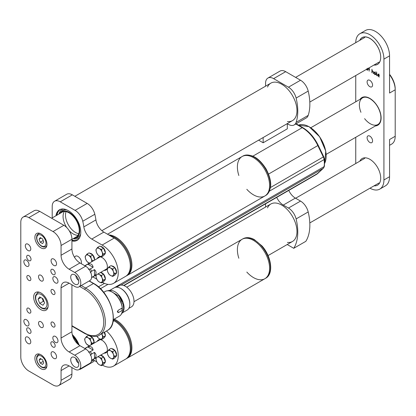 <?xml version="1.0" encoding="UTF-8"?>
<svg xmlns="http://www.w3.org/2000/svg" width="416" height="416" viewBox="0 0 416 416"><rect width="100%" height="100%" fill="white"/><g stroke="black" fill="none" stroke-linecap="round" stroke-linejoin="round"><path stroke-width="0.62" d="M113.261 319.67L119.423 316.113A14.232 8.216 -120 0 0 122.351 310.31L118.326 312.634L117.291 311.813L118.248 310.268L122.278 307.944A14.232 8.216 -120 0 0 115.508 294.616A14.232 8.216 -120 0 0 105.191 291.46L103.683 292.328M122.216 310.024A13.094 7.561 -120 0 0 122.268 307.954A2.278 1.316 -120 0 0 122.351 310.31M122.257 307.788A13.094 7.561 -120 0 0 113.818 293.166M122.221 301.605A13.094 7.561 -120 0 0 119.153 296.291M122.881 312.234A13.094 7.561 -120 0 0 121.347 298.563A13.094 7.561 -120 0 0 110.276 290.404M122.673 312.66L127.156 310.071A12.865 7.431 -120 0 0 129.818 304.179A12.865 7.431 -120 0 0 120.723 288.423A12.865 7.431 -120 0 0 114.286 287.784L109.803 290.373M129.818 304.179L129.818 303.67A12.241 7.067 -120 0 0 121.165 288.678L120.723 288.423M128.825 308.386L131.472 306.857A12.241 7.067 -120 0 0 131.472 292.724A12.241 7.067 -120 0 0 119.231 285.657L116.584 287.18M258.622 140.166L263.151 142.782L263.151 137.55M263.151 142.782L287.31 128.835L287.31 123.724M296.114 122.372L308.194 115.398A48.391 27.94 -120 0 0 308.194 91.083L296.114 98.056A48.391 27.94 60 0 1 296.114 122.372A11.388 6.573 -120 0 1 294.148 124.951A11.388 6.573 -120 0 1 288.454 124.384L287.201 123.661M296.114 98.056A11.388 6.573 -120 0 0 288.454 87.194L273.619 78.634A11.388 6.573 -120 0 0 267.925 78.068A11.388 6.573 -120 0 0 265.569 83.278L265.569 86.19M288.454 87.194L300.534 80.226L285.698 71.661L273.619 78.634M267.925 78.068L280.004 71.094A11.388 6.573 60 0 1 285.698 71.661M300.534 80.226A11.388 6.573 60 0 1 308.194 91.083M308.194 115.398A11.388 6.573 60 0 1 306.223 117.978L294.148 124.951M267.498 87.048A21.637 12.49 60 0 1 281.674 84.209L281.674 84.209A21.637 12.49 60 0 1 296.972 110.708A21.637 12.49 60 0 1 287.425 121.566M102.372 365.128A22.776 13.151 -120 0 0 113.506 366.111L125.585 359.138A22.776 13.151 -120 0 0 129.074 340.891A22.776 13.151 -120 0 0 114.197 320.824L113.199 320.247M94.354 360.5A11.388 6.573 60 0 1 92.856 362.029L80.782 369.002A11.388 6.573 -120 0 0 82.035 367.848M104.078 353.148A7.431 4.29 -120 0 0 107.032 351.39A7.431 4.29 -120 0 0 105.836 344.245A7.431 4.29 -120 0 0 100.246 339.643A7.431 4.29 -120 0 0 97.245 341.318M92.851 359.632L96.782 361.899M113.506 366.111A22.776 13.151 -120 0 0 106.47 331.001M79.154 369.512A11.388 6.573 -120 0 0 80.782 369.002M72.249 334.532A17.649 10.192 60 0 1 79.206 345.202M104.151 353.111A7.4 4.274 -120 0 0 105.856 352.778A7.4 4.274 -120 0 0 107.037 351.369M100.266 339.643A7.4 4.274 -120 0 0 98.457 339.96A7.4 4.274 -120 0 0 97.318 341.276M92.851 276.884L96.782 279.157M54.558 201.256L66.638 194.282A11.388 6.573 60 0 1 72.332 194.844L60.252 201.817A11.388 6.573 -120 0 0 54.558 201.256A11.388 6.573 -120 0 0 52.203 206.466L52.203 217.922M102.372 282.381A22.776 13.151 -120 0 0 113.506 283.369A22.776 13.151 -120 0 0 117 265.117A22.776 13.151 -120 0 0 102.123 245.05L91.759 239.07A11.388 6.573 60 0 1 83.845 226.881A48.391 27.94 -120 0 0 82.748 221.244A11.388 6.573 -120 0 0 75.088 210.382L87.162 203.408L72.332 194.844M87.162 203.408A11.388 6.573 60 0 1 94.827 214.271L82.748 221.244M113.506 283.369L125.585 276.396A22.776 13.151 -120 0 0 129.074 258.144A22.776 13.151 -120 0 0 114.197 238.077L103.839 232.097A11.388 6.573 60 0 1 95.919 219.908A48.391 27.94 -120 0 0 94.827 214.271M75.088 210.382L60.252 201.817M81.198 263.65A4.878 2.813 -120 0 0 79.83 258.118A4.878 2.813 -120 0 0 75.53 256.168A4.878 2.813 -120 0 0 74.62 257.494M104.078 270.405A7.431 4.29 -120 0 0 107.032 268.642A7.431 4.29 -120 0 0 105.836 261.498A7.431 4.29 -120 0 0 100.246 256.896A7.431 4.29 -120 0 0 97.245 258.57M71.926 240.942A17.649 10.192 -120 0 0 77.132 240.344A17.649 10.192 -120 0 0 79.836 226.205A17.649 10.192 -120 0 0 68.302 210.652A17.649 10.192 -120 0 0 59.478 209.778A17.649 10.192 -120 0 0 55.968 215.748M77.522 240.1A17.649 10.192 60 0 1 71.926 240.261M56.774 215.285A17.649 10.192 60 0 1 59.894 209.56M104.151 270.364A7.4 4.274 -120 0 0 105.856 270.036A7.4 4.274 -120 0 0 107.037 268.622M100.266 256.901A7.4 4.274 -120 0 0 98.457 257.213A7.4 4.274 -120 0 0 97.318 258.528M265.569 203.819L265.569 207.054M276.723 197.376A11.388 6.573 -120 0 0 283.28 205.072L288.454 208.062L300.534 201.089A11.388 6.573 60 0 1 308.194 211.947A48.391 27.94 60 0 1 305.828 241.332L293.748 248.305L287.201 244.525M288.798 190.403A11.388 6.573 -120 0 0 295.36 198.099L300.534 201.089M308.194 211.947L296.114 218.92A48.391 27.94 60 0 1 293.748 248.305M296.114 218.92A11.388 6.573 -120 0 0 288.454 208.062M267.498 207.912A21.637 12.49 60 0 1 281.674 205.072L281.674 205.072A21.637 12.49 60 0 1 296.972 231.572A21.637 12.49 60 0 1 287.425 242.429M74.849 196.3L270.852 83.138A21.637 12.49 60 0 1 281.674 84.209A21.637 12.49 60 0 1 295.807 103.277A21.637 12.49 60 0 1 292.49 120.609L101.863 230.672M68.364 224.869A14.232 8.216 -120 0 0 78.702 233.735A14.232 8.216 60 0 1 68.364 224.869A14.232 8.216 60 0 1 65.993 211.723A14.232 8.216 -120 0 0 68.364 224.869M66.742 227.557A14.232 8.216 60 0 1 65.952 226.262A14.232 8.216 60 0 1 64.277 211.64M77.917 235.258A14.232 8.216 60 0 1 69.212 230.708M61.09 212.789A14.347 8.284 60 0 1 69.108 212.883A14.347 8.284 60 0 1 79.253 230.454A14.347 8.284 60 0 1 75.322 237.442M59.576 213.663A15.028 8.679 60 0 1 60.284 212.664A15.028 8.679 60 0 1 76.627 220.256A15.028 8.679 60 0 1 75.031 238.207A15.028 8.679 60 0 1 73.814 238.316M60.284 212.664L61.23 211.583A15.501 8.949 60 0 1 61.344 211.453A15.501 8.949 60 0 1 66.721 209.851M80.683 234.036A15.501 8.949 60 0 1 76.612 237.89A15.501 8.949 60 0 1 76.445 237.926L75.031 238.207M56.971 215.171A17.42 10.057 60 0 1 61.277 209.097M78.619 239.132A17.42 10.057 60 0 1 71.926 240.074M126.75 287.201L270.852 204.001A21.637 12.49 60 0 1 281.674 205.072A21.637 12.49 60 0 1 295.807 224.141A21.637 12.49 60 0 1 292.49 241.478L268.05 255.585M72.93 336.814A14.347 8.284 60 0 1 77.568 343.871M72.613 335.899A15.028 8.679 60 0 1 78.25 344.479M109.975 235.638A22.776 13.151 60 0 1 126.391 249.631A22.776 13.151 60 0 1 126.391 275.928L127.197 275.465A22.776 13.151 60 0 0 127.197 249.168A22.771 13.151 60 0 1 127.197 275.465A22.771 13.151 60 0 0 127.197 249.168A22.776 13.151 60 0 0 108.789 234.957A22.771 13.151 60 0 1 127.197 249.168A22.771 13.151 60 0 0 108.789 234.957A22.776 13.151 60 0 1 127.197 249.168A22.776 13.151 60 0 1 127.197 275.465L264.878 195.972A22.776 13.151 60 0 1 246.813 189.311M238.841 175.505A22.776 13.151 60 0 1 242.107 156.53A22.776 13.151 60 0 1 264.878 169.676A22.776 13.151 60 0 1 264.878 195.972L265.684 195.51A22.776 13.151 -120 0 0 265.684 169.213A22.776 13.151 -120 0 0 242.908 156.062C250.988 153.156 258.716 157.456 266.1 168.974C272.381 181.126 272.241 189.972 265.684 195.51M107.531 234.229L242.107 156.53A22.771 13.151 60 0 1 264.878 169.676A22.771 13.151 60 0 1 264.878 195.972A22.771 13.151 60 0 0 264.878 169.676A22.776 13.151 60 0 1 264.878 195.972M242.107 156.53A22.771 13.151 60 0 1 264.878 169.676A22.776 13.151 60 0 0 242.107 156.53L242.908 156.062M111.836 266.001A4.555 2.631 60 0 1 115.123 268.018A4.555 2.631 60 0 1 116.605 272.267M116.537 272.776A4.555 2.631 60 0 1 115.669 274.097A4.555 2.631 60 0 1 115.575 274.149L115.669 274.097M109.002 266.822L107.786 268.31A4.555 2.631 -120 0 1 110.578 268.06A4.555 2.631 60 0 1 113.365 271.528L112.72 268.97L110.578 268.06L109.002 266.822L111.129 265.595L114.852 267.738L116.709 272.532L114.852 275.179L112.72 276.406L113.365 275.252A4.555 2.631 60 0 1 110.578 275.501A4.555 2.631 60 0 1 107.786 272.028A4.555 2.631 60 0 1 107.786 268.31L107.146 269.469L107.786 272.028L109.002 274.258L110.578 275.501L112.72 276.406M113.365 271.528A4.555 2.631 60 0 1 113.365 275.252L114.582 273.759L113.365 271.528M116.709 272.532L114.582 273.759M114.852 267.738L112.72 268.97M125.97 358.899L264.878 278.72A22.776 13.151 60 0 1 246.813 272.059A22.776 13.151 60 0 0 264.878 278.72L265.684 278.257A22.776 13.151 -120 0 0 265.684 251.961A22.776 13.151 -120 0 0 242.908 238.81C246.236 237.042 250.032 237.297 254.306 239.569L262.028 245.97C271.445 256.459 273.962 273.894 265.684 278.257L264.878 278.72A22.776 13.151 60 0 0 264.878 252.424A22.776 13.151 60 0 0 242.107 239.273A22.771 13.151 60 0 1 264.878 252.424A22.771 13.151 60 0 1 264.878 278.72A22.771 13.151 60 0 0 264.878 252.424A22.771 13.151 60 0 0 242.107 239.273A22.776 13.151 60 0 1 264.878 252.424A22.776 13.151 60 0 1 264.878 278.72L127.197 358.212A22.776 13.151 60 0 0 130.374 338.967A22.776 13.151 60 0 0 114.27 319.088A22.771 13.151 60 0 1 130.374 338.967A22.771 13.151 60 0 1 127.197 358.212A22.771 13.151 60 0 0 130.374 338.967A22.771 13.151 60 0 0 114.27 319.088A22.776 13.151 60 0 1 130.374 338.967A22.776 13.151 60 0 1 127.197 358.212L126.391 358.675A22.776 13.151 60 0 0 129.568 339.43A22.776 13.151 60 0 0 113.464 319.556M133.999 301.688L242.107 239.273A22.776 13.151 60 0 0 238.841 258.253A22.776 13.151 60 0 1 242.107 239.273L242.908 238.81M100.563 355.254A4.555 2.631 60 0 1 103.854 357.271A4.555 2.631 60 0 1 105.336 361.52M105.264 362.034A4.555 2.631 60 0 1 104.4 363.35A4.555 2.631 60 0 1 104.302 363.402M100.5 355.217L103.579 356.996L105.435 361.785L103.579 364.432L101.452 365.659L102.092 364.504A4.555 2.631 60 0 1 99.304 364.754A4.555 2.631 60 0 1 96.512 361.28A4.555 2.631 60 0 1 96.512 357.562L95.872 358.722L96.512 361.28L97.734 363.511L99.304 364.754L101.452 365.659M102.092 360.786A4.555 2.631 60 0 1 102.092 364.504L103.308 363.012L102.092 360.786L101.452 358.223L99.304 357.313A4.555 2.631 60 0 1 102.092 360.786M98.212 356.538L99.304 357.313A4.555 2.631 -120 0 0 97.588 356.897M105.435 361.785L103.308 363.012M103.579 356.996L101.452 358.223M104.458 332.166A4.555 2.631 60 0 1 105.336 335.488M105.264 335.998A4.555 2.631 60 0 1 104.4 337.319A4.555 2.631 60 0 1 104.302 337.371M104.12 332.358L105.435 335.754L103.579 338.4L101.452 339.628L102.092 338.473A4.555 2.631 60 0 1 99.304 338.718A4.555 2.631 60 0 1 96.886 336.06M101.639 333.788A4.555 2.631 60 0 1 102.092 334.75A4.555 2.631 60 0 1 102.092 338.473L103.308 336.981L101.759 333.72M96.876 336.066L97.734 337.48L99.304 338.718L101.452 339.628M105.435 335.754L103.308 336.981M89.289 335.728A4.555 2.631 60 0 1 92.581 337.745A4.555 2.631 60 0 1 94.063 341.994M93.99 342.508A4.555 2.631 60 0 1 93.574 343.434M88.67 335.369L92.305 337.47L94.167 342.264L93.179 343.663M89.742 345.649A4.555 2.631 60 0 1 88.031 345.228A4.555 2.631 60 0 1 85.244 341.76A4.555 2.631 60 0 1 85.244 338.042L84.599 339.196L85.244 341.76L86.46 343.99L89.378 345.857M90.818 344.978L92.04 343.491L90.818 341.26L90.178 338.697L88.031 337.792A4.555 2.631 60 0 1 90.818 341.26A4.555 2.631 60 0 1 90.818 344.978A4.555 2.631 60 0 1 90.761 345.062M88.031 337.792A4.555 2.631 -120 0 0 85.244 338.042L86.46 336.549L88.031 337.792M94.167 342.264L92.04 343.491M92.305 337.47L90.178 338.697M88.566 335.332L86.46 336.549M111.836 348.743A4.555 2.631 60 0 1 115.123 350.761A4.555 2.631 60 0 1 116.605 355.009M116.537 355.524A4.555 2.631 60 0 1 115.669 356.845A4.555 2.631 60 0 1 115.575 356.897L115.669 356.845M109.002 349.565L107.786 351.057A4.555 2.631 -120 0 1 110.578 350.808A4.555 2.631 60 0 1 113.365 354.276L112.72 351.712L110.578 350.808L109.002 349.565L111.129 348.338L114.852 350.485L116.709 355.28L114.852 357.921L112.72 359.154L113.365 357.994A4.555 2.631 60 0 1 110.578 358.244A4.555 2.631 60 0 1 107.786 354.775A4.555 2.631 60 0 1 107.786 351.057L107.146 352.212L107.786 354.775L109.002 357.006L110.578 358.244L112.72 359.154M113.365 354.276A4.555 2.631 60 0 1 113.365 357.994L114.582 356.507L113.365 354.276M116.709 355.28L114.582 356.507M114.852 350.485L112.72 351.712M89.788 253.271A4.555 2.631 60 0 1 93.08 255.289A4.555 2.631 60 0 1 94.562 259.537M89.357 263.125A4.555 2.631 60 0 1 88.53 262.772A4.555 2.631 60 0 1 85.738 259.303A4.555 2.631 60 0 1 85.738 255.58A4.555 2.631 -120 0 1 88.53 255.33A4.555 2.631 60 0 1 91.317 258.804L90.678 256.24L88.53 255.33L86.96 254.093L89.086 252.866L92.804 255.013L94.666 259.802L94.359 260.239M92.076 261.555L92.534 261.035L91.317 258.804A4.555 2.631 60 0 1 91.64 261.804M86.96 254.093L85.098 256.74L85.738 259.303L86.96 261.529L89.294 263.162M94.666 259.802L92.534 261.035M92.804 255.013L90.678 256.24M100.563 246.475A4.555 2.631 60 0 1 103.854 248.492A4.555 2.631 60 0 1 105.336 252.741M105.264 253.256A4.555 2.631 60 0 1 104.4 254.571A4.555 2.631 60 0 1 104.302 254.623M97.734 247.296L96.512 248.784A4.555 2.631 -120 0 1 99.304 248.539A4.555 2.631 60 0 1 102.092 252.008L101.452 249.444L99.304 248.539L97.734 247.296L99.861 246.069L103.579 248.217L105.435 253.006L103.579 255.653L101.452 256.88L102.092 255.726A4.555 2.631 60 0 1 99.304 255.975A4.555 2.631 60 0 1 96.512 252.507A4.555 2.631 60 0 1 96.512 248.784L95.872 249.943L96.512 252.507L97.734 254.738L99.304 255.975L101.452 256.88M102.092 252.008A4.555 2.631 60 0 1 102.092 255.726L103.308 254.238L102.092 252.008M105.435 253.006L103.308 254.238M103.579 248.217L101.452 249.444M100.563 272.506A4.555 2.631 60 0 1 103.854 274.524A4.555 2.631 60 0 1 105.336 278.772M105.264 279.287A4.555 2.631 60 0 1 104.4 280.608A4.555 2.631 60 0 1 104.302 280.66M100.5 272.47L103.579 274.248L105.435 279.042L103.579 281.684L101.452 282.916L102.092 281.757A4.555 2.631 60 0 1 99.304 282.006A4.555 2.631 60 0 1 96.512 278.538A4.555 2.631 60 0 1 96.512 274.82L95.872 275.974L96.512 278.538L97.734 280.769L99.304 282.006L101.452 282.916M102.092 278.039A4.555 2.631 60 0 1 102.092 281.757L103.308 280.27L102.092 278.039L101.452 275.475L99.304 274.57A4.555 2.631 60 0 1 102.092 278.039M98.212 273.79L99.304 274.57A4.555 2.631 -120 0 0 97.588 274.149M105.435 279.042L103.308 280.27M103.579 274.248L101.452 275.475M23.161 217.058L34.029 210.782A11.388 6.573 60 0 1 39.723 211.349L28.85 217.625A11.388 6.573 -120 0 0 23.161 217.058A11.388 6.573 -120 0 0 20.8 222.274L20.8 357.084A11.388 6.573 -120 0 0 28.85 371.03L53.009 384.972A11.388 6.573 -120 0 0 58.698 385.538A11.388 6.573 -120 0 0 61.058 380.323L61.058 370.562A11.388 6.573 60 0 1 63.414 365.352A11.388 6.573 60 0 1 69.108 365.914L74.745 369.169A8.538 4.93 -120 0 0 79.014 369.59A8.538 4.93 -120 0 0 80.324 362.747A8.538 4.93 -120 0 0 74.745 355.222L69.108 351.967A11.388 6.573 60 0 1 61.058 338.021L61.058 287.82A11.388 6.573 60 0 1 63.414 282.604A11.388 6.573 60 0 1 69.108 283.171L74.745 286.421A8.538 4.93 -120 0 0 79.014 286.848A8.538 4.93 -120 0 0 80.324 280.004A8.538 4.93 -120 0 0 74.745 272.475L69.108 269.225A11.388 6.573 60 0 1 61.058 255.278L61.058 245.513A11.388 6.573 -120 0 0 53.009 231.572L28.85 217.625M53.009 231.572L63.877 225.295L39.723 211.349M63.877 225.295A11.388 6.573 60 0 1 71.926 239.242L61.058 245.513M61.058 255.278L71.926 249.002L71.926 239.242M71.926 249.002A11.388 6.573 -120 0 0 79.981 262.948L69.108 269.225M79.014 286.848L89.887 280.571A8.538 4.93 -120 0 0 91.192 273.728A8.538 4.93 -120 0 0 85.618 266.204L79.981 262.948M61.058 338.021L71.926 331.75L71.926 284.794M71.926 331.75A11.388 6.573 -120 0 0 79.981 345.691L69.108 351.967M79.014 369.59L89.887 363.314A8.538 4.93 -120 0 0 91.192 356.47A8.538 4.93 -120 0 0 85.618 348.946L79.981 345.691M61.058 380.323L71.926 374.052L71.926 367.541M71.926 374.052A11.388 6.573 60 0 1 69.571 379.262L58.698 385.538M53.009 294.325A2.844 1.643 -120 0 0 54.428 294.466A2.844 1.643 -120 0 0 54.428 291.179A2.844 1.643 -120 0 0 51.584 289.536A2.844 1.643 -120 0 0 51.147 291.819A2.844 1.643 -120 0 0 53.009 294.325M28.85 280.379A2.844 1.643 -120 0 0 30.274 280.519A2.844 1.643 -120 0 0 30.274 277.233A2.844 1.643 -120 0 0 27.43 275.59A2.844 1.643 -120 0 0 26.993 277.872A2.844 1.643 -120 0 0 28.85 280.379M28.85 312.92A2.844 1.643 -120 0 0 30.274 313.061A2.844 1.643 -120 0 0 30.274 309.774A2.844 1.643 -120 0 0 27.43 308.131A2.844 1.643 -120 0 0 26.993 310.414A2.844 1.643 -120 0 0 28.85 312.92M53.009 326.867A2.844 1.643 -120 0 0 54.428 327.007A2.844 1.643 -120 0 0 54.428 323.721A2.844 1.643 -120 0 0 51.584 322.078A2.844 1.643 -120 0 0 51.147 324.355A2.844 1.643 -120 0 0 53.009 326.867M74.745 284.097A5.694 3.286 -120 0 0 77.594 284.383A5.694 3.286 -120 0 0 77.594 277.805A5.694 3.286 -120 0 0 71.9 274.518A5.694 3.286 -120 0 0 71.027 279.084A5.694 3.286 -120 0 0 74.745 284.097M74.745 366.844A5.694 3.286 -120 0 0 77.594 367.125A5.694 3.286 -120 0 0 77.594 360.552A5.694 3.286 -120 0 0 71.9 357.266A5.694 3.286 -120 0 0 71.027 361.826A5.694 3.286 -120 0 0 74.745 366.844M28.85 260.577A3.073 1.773 -120 0 0 30.389 260.728A3.073 1.773 -120 0 0 30.389 257.182A3.073 1.773 -120 0 0 27.316 255.403A3.073 1.773 -120 0 0 26.842 257.868A3.073 1.773 -120 0 0 28.85 260.577M53.009 274.524A3.073 1.773 -120 0 0 54.543 274.674A3.073 1.773 -120 0 0 54.543 271.123A3.073 1.773 -120 0 0 51.47 269.35A3.073 1.773 -120 0 0 50.996 271.814A3.073 1.773 -120 0 0 53.009 274.524M40.929 327.33A3.416 1.971 -120 0 0 42.635 327.501A3.416 1.971 -120 0 0 42.635 323.554A3.416 1.971 -120 0 0 39.224 321.584A3.416 1.971 -120 0 0 38.698 324.319A3.416 1.971 -120 0 0 40.929 327.33M40.929 280.847A3.416 1.971 -120 0 0 42.635 281.013A3.416 1.971 -120 0 0 42.635 277.072A3.416 1.971 -120 0 0 39.224 275.096A3.416 1.971 -120 0 0 38.698 277.836A3.416 1.971 -120 0 0 40.929 280.847M55.422 336.44A3.645 2.106 60 0 1 57.803 339.654A3.645 2.106 60 0 1 57.242 342.571A3.645 2.106 60 0 1 53.602 340.47A3.645 2.106 60 0 1 53.602 336.263A3.645 2.106 60 0 1 55.422 336.44M55.422 276.942A3.645 2.106 60 0 1 57.803 280.15A3.645 2.106 60 0 1 57.242 283.072A3.645 2.106 60 0 1 53.602 280.966A3.645 2.106 60 0 1 53.602 276.76A3.645 2.106 60 0 1 55.422 276.942M26.437 319.706A3.645 2.106 60 0 1 28.818 322.92A3.645 2.106 60 0 1 28.257 325.837A3.645 2.106 60 0 1 24.617 323.736A3.645 2.106 60 0 1 24.617 319.53A3.645 2.106 60 0 1 26.437 319.706M26.437 260.203A3.645 2.106 60 0 1 28.818 263.416A3.645 2.106 60 0 1 28.257 266.334A3.645 2.106 60 0 1 24.617 264.233A3.645 2.106 60 0 1 24.617 260.026A3.645 2.106 60 0 1 26.437 260.203M40.929 309.665A10.249 5.918 -120 0 0 46.051 310.175A10.249 5.918 -120 0 0 46.051 298.34A10.249 5.918 -120 0 0 35.807 292.422A10.249 5.918 -120 0 0 34.232 300.638A10.249 5.918 -120 0 0 40.929 309.665M53.81 358.384A3.874 2.236 -120 0 0 55.749 358.576A3.874 2.236 -120 0 0 55.749 354.104A3.874 2.236 -120 0 0 51.875 351.868A3.874 2.236 -120 0 0 51.282 354.973A3.874 2.236 -120 0 0 53.81 358.384M53.81 265.413A3.874 2.236 -120 0 0 55.749 265.606A3.874 2.236 -120 0 0 55.749 261.134A3.874 2.236 -120 0 0 51.875 258.898A3.874 2.236 -120 0 0 51.282 262.002A3.874 2.236 -120 0 0 53.81 265.413M40.929 247.837A8.538 4.93 -120 0 0 45.198 248.264A8.538 4.93 -120 0 0 45.198 238.399A8.538 4.93 -120 0 0 36.66 233.47A8.538 4.93 -120 0 0 35.35 240.313A8.538 4.93 -120 0 0 40.929 247.837M40.929 368.706A8.538 4.93 -120 0 0 45.198 369.127A8.538 4.93 -120 0 0 45.198 359.268A8.538 4.93 -120 0 0 36.66 354.333A8.538 4.93 -120 0 0 35.35 361.176A8.538 4.93 -120 0 0 40.929 368.706M28.049 250.536A3.874 2.236 -120 0 0 29.983 250.728A3.874 2.236 -120 0 0 29.983 246.256A3.874 2.236 -120 0 0 26.109 244.02A3.874 2.236 -120 0 0 25.516 247.125A3.874 2.236 -120 0 0 28.049 250.536M28.049 343.507A3.874 2.236 -120 0 0 29.983 343.699A3.874 2.236 -120 0 0 29.983 339.227A3.874 2.236 -120 0 0 26.109 336.996A3.874 2.236 -120 0 0 25.516 340.096A3.874 2.236 -120 0 0 28.049 343.507M53.009 347.043A3.073 1.773 -120 0 0 54.543 347.194A3.073 1.773 -120 0 0 54.543 343.642A3.073 1.773 -120 0 0 51.47 341.869A3.073 1.773 -120 0 0 50.996 344.334A3.073 1.773 -120 0 0 53.009 347.043M28.85 333.096A3.073 1.773 -120 0 0 30.389 333.247A3.073 1.773 -120 0 0 30.389 329.696A3.073 1.773 -120 0 0 27.316 327.922A3.073 1.773 -120 0 0 26.842 330.387A3.073 1.773 -120 0 0 28.85 333.096M43.737 241.93L42.572 243.584L40.248 242.242L39.088 239.247L40.248 237.593L42.572 238.935L43.737 241.93M43.196 240.542L40.248 242.242M41.101 238.082L39.088 239.247M43.737 362.794L42.572 364.447L40.248 363.106L39.088 360.11L40.248 358.457L42.572 359.798L43.737 362.794M43.196 361.405L40.248 363.106M41.101 358.946L39.088 360.11M44.585 302.947L42.957 305.261L39.707 303.384L38.08 299.187L39.707 296.873L42.957 298.75L44.585 302.947M39.707 303.384L43.326 301.288L44.122 301.746M43.326 301.288L42.167 298.293M40.898 297.56L38.08 299.187M42.255 298.345A3.983 2.298 -120 0 0 42.515 299.192A3.983 2.298 -120 0 0 44.028 301.517M369.158 67.798L369.158 68.76L369.777 69.212L369.158 69.009L369.158 71.188L368.94 68.884L368.592 68.583L368.94 68.63L368.94 67.928M374.93 72.14L375.695 73.45L375.695 74.298L375.216 74.755L374.41 74.105L374.166 73.304L374.166 72.509L374.93 72.14M375.695 74.298L375.216 74.755L375.658 74.5M374.868 72.103L374.166 72.509L374.577 72.03M379.033 74.719L379.293 75.941L377.998 75.27L377.998 75.743L379.257 77.085L377.811 75.795L377.785 74.578L378.186 74.11L379.033 74.719M378.466 74.183L377.785 74.578L378.186 74.11M369.84 80.35A3.874 2.236 60 0 1 372.367 83.762A3.874 2.236 60 0 1 371.774 86.866A3.874 2.236 60 0 1 367.9 84.63A3.874 2.236 60 0 1 367.9 80.163A3.874 2.236 60 0 1 369.84 80.35M369.84 136.136A3.874 2.236 60 0 1 372.367 139.547A3.874 2.236 60 0 1 371.774 142.652A3.874 2.236 60 0 1 367.9 140.416A3.874 2.236 60 0 1 367.9 135.944A3.874 2.236 60 0 1 369.84 136.136M373.916 65.057A15.371 8.876 -120 0 0 377.525 64.381A15.371 8.876 -120 0 0 380.708 57.34L380.708 57.153A15.371 8.876 -120 0 0 374 41.688A15.371 8.876 -120 0 0 362.154 37.57A15.371 8.876 -120 0 0 359.762 40.357M374.052 185.838A15.371 8.876 -120 0 0 377.525 185.151A15.371 8.876 -120 0 0 377.525 167.398A15.371 8.876 -120 0 0 362.154 158.527A15.371 8.876 -120 0 0 359.819 161.184A15.371 8.876 -120 0 1 362.154 158.527L362.154 158.527A15.371 8.876 -120 0 1 369.84 159.286A15.371 8.876 -120 0 1 379.881 172.832A15.371 8.876 -120 0 1 377.525 185.151A15.371 8.876 -120 0 1 374.052 185.838M359.876 33.717L365.508 30.462A19.926 11.502 60 0 1 375.471 31.45A19.926 11.502 60 0 1 389.563 55.853L383.926 59.108A19.926 11.502 -120 0 0 369.84 34.705A19.926 11.502 -120 0 0 359.876 33.717A19.926 11.502 -120 0 0 355.748 42.671M355.748 163.535L355.748 137.29M355.748 101.79L355.748 75.546M369.98 188.188A19.926 11.502 -120 0 0 379.803 189.093A19.926 11.502 -120 0 0 383.926 179.972L389.563 176.717A19.926 11.502 60 0 1 385.434 185.843L379.803 189.093M383.926 59.108L383.926 179.972M376.563 71.926L376.958 75.764L376.485 75.093L376.542 71.921M371.94 69.259L372.076 70.444L373.339 71.672L373.386 73.679L372.72 71.063L372.076 70.694L371.862 72.795L371.94 69.259M367.749 68.536L367.812 69.742L367.333 70.205L366.428 69.373M367.812 69.742L367.333 70.205L367.775 69.95M389.563 145.304L391.664 144.092A17.082 9.859 -120 0 0 395.2 136.276L395.2 89.788A17.082 9.859 -120 0 0 389.563 74.74M389.563 55.853L389.563 93.044L395.2 89.788L395.2 88.858A15.943 9.204 60 0 0 389.563 74.334M395.2 136.276L389.563 139.532L389.563 176.717M379.085 75.249L378.607 74.516L378.056 74.542L377.998 75.02L379.096 75.65L379.241 75.161M378.747 74.37L378.056 74.542M375.695 74.225L374.941 74.662M375.476 73.268L374.712 72.316L374.384 73.497L374.93 74.402L375.476 74.162L375.653 73.164M375.695 74.032L374.93 74.402M374.972 72.166L374.384 72.644M367.812 69.675L367.058 70.112M367.77 68.614L367.427 68.24M367.812 69.482L367.593 68.718M367.047 69.852L367.593 69.607L367.047 69.852L366.506 68.947M374.052 64.974A15.371 8.876 -120 0 0 377.525 64.288A15.371 8.876 -120 0 0 379.881 51.969A15.371 8.876 -120 0 0 369.84 38.423A15.371 8.876 -120 0 0 362.154 37.658A15.371 8.876 -120 0 0 359.819 40.321M90.308 272.563L91.655 271.253A6.833 3.947 -120 0 0 90.298 268.908L88.494 269.417M84.958 265.824L87.776 264.196C90.818 263.271 92.602 264.295 93.116 267.28L90.298 268.908M91.655 271.253L94.474 269.625C96.59 271.679 96.59 273.738 94.474 275.792L91.655 277.42M87.776 264.196L93.116 267.28M94.474 269.625L94.474 275.792M90.308 355.306L91.655 354A6.833 3.947 -120 0 0 90.298 351.65L88.494 352.165M84.958 348.566L87.776 346.939C90.818 346.013 92.602 347.043 93.116 350.022L90.298 351.65M91.655 354L94.474 352.373C96.59 354.427 96.59 356.481 94.474 358.54L91.655 360.168M87.776 346.939L93.116 350.022M94.474 352.373L94.474 358.54M118.248 310.268A2.278 1.316 -120 0 0 118.326 312.634M123.656 285.475L317.855 173.358L323.326 168.282A5.694 3.286 -120 0 0 324.111 166.624A27.898 16.104 -120 0 0 324.111 159.578A5.694 3.286 -120 0 0 323.326 157.014L317.855 145.621A27.898 16.104 -120 0 0 302.203 127.676L295.812 123.989M120.978 285.106L323.326 168.282A1.139 0.92 47.2 0 0 323.461 168.178L324.438 166.187L324.444 159.12L323.71 156.718L318.24 145.324C314.298 137.368 309.145 131.466 302.775 127.618A1.139 0.655 120 0 0 302.203 127.676L252.902 156.14M109.767 290.373L324.111 166.624A1.139 0.749 8.4 0 0 324.438 166.187M100.443 288.709L107.994 284.352M269.5 191.105L324.111 159.578A1.139 0.546 -7.2 0 0 324.444 159.12M98.441 286.853L104.442 283.384M270.525 187.496L323.71 156.718M268.564 174.08L318.24 145.324M81.271 285.542L85.618 288.049A27.898 16.104 60 0 1 103.839 312.634A27.898 16.104 60 0 1 99.564 334.989L107.416 330.455A27.898 16.104 -120 0 0 111.691 308.1A27.898 16.104 -120 0 0 93.465 283.52L85.618 288.049A1.139 0.655 120 0 0 84.812 289.442L79.664 286.473M93.87 283.748A0.567 0.328 120 0 0 93.465 283.52L89.123 281.008M71.926 325.702L84.812 333.143A26.759 15.449 -120 0 0 103.73 322.218A26.759 15.449 -120 0 0 84.812 289.442M123.947 285.584L316.155 174.611A27.898 16.104 -120 0 0 317.855 173.358A1.139 0.92 47.2 0 0 318.1 173.129M309.348 126.922A23.629 13.64 60 0 1 326.16 156.031M324.672 163.29A23.91 13.806 -120 0 0 319.483 136.755A23.91 13.806 -120 0 0 298.454 125.128M99.564 334.989C97.334 337.303 92.498 336.861 85.046 333.663A1.139 0.655 -60 0 1 84.812 333.143M91.333 361.468L93.678 360.11M114.197 320.824L113.012 321.506M95.919 219.908L83.845 226.881M103.839 232.097L91.759 239.07M114.197 238.077L102.123 245.05M295.36 198.099L283.28 205.072M59.046 213.975A16.572 9.568 60 0 1 63.336 208.972M79.752 237.406A16.572 9.568 60 0 1 73.278 238.628M69.108 365.914L61.058 370.562M74.745 355.222L85.618 348.946M69.108 283.171L61.058 287.82M74.745 272.475L85.618 266.204M41.413 245.887A6.49 3.749 -120 0 0 45.386 240.235A6.49 3.749 -120 0 0 37.44 235.643A6.49 3.749 -120 0 0 41.413 245.887M39.359 233.225L38.355 233.808A7.4 4.274 60 0 1 40.102 233.48M46.909 245.279A7.4 4.274 60 0 1 45.755 246.626C44.746 247.296 43.363 247.187 41.6 246.303C38.506 244.156 36.821 241.264 36.556 237.635L36.842 235.732C36.79 235.378 37.294 234.733 38.355 233.808M41.413 366.751A6.49 3.749 -120 0 0 45.386 361.098A6.49 3.749 -120 0 0 37.44 356.507A6.49 3.749 -120 0 0 41.413 366.751M39.359 354.089L38.355 354.671A7.4 4.274 60 0 1 40.102 354.344M46.909 366.142A7.4 4.274 60 0 1 45.755 367.489C44.746 368.16 43.363 368.051 41.6 367.167C38.506 365.019 36.821 362.128 36.556 358.498L36.842 356.595C36.79 356.242 37.294 355.597 38.355 354.671M41.33 307.575A7.972 4.602 -120 0 0 46.212 300.633A7.972 4.602 -120 0 0 36.452 294.996A7.972 4.602 -120 0 0 41.33 307.575M38.724 292.053L37.58 292.713A9.11 5.257 60 0 1 39.577 292.297M48.048 306.966A9.11 5.257 60 0 1 46.691 308.49C45.542 309.317 43.831 309.187 41.569 308.095C37.757 305.453 35.693 301.896 35.36 297.43L35.568 295.578L37.58 292.713M360.043 99.31A15.943 9.204 60 0 1 369.84 98.389A15.943 9.204 60 0 1 380.734 114.369A15.943 9.204 60 0 1 375.414 125.939M364.608 118.659A15.371 8.876 -120 0 0 370.24 123.724A15.371 8.876 -120 0 0 377.926 124.488C380.562 122.824 381.451 119.423 380.588 114.28C378.882 107.349 375.341 102.138 369.954 98.649C366.985 97.016 364.52 96.751 362.554 97.859A15.371 8.876 -120 0 0 360.942 112.304M75.842 275.61A4.269 2.465 -120 0 0 78.619 280.42M75.842 358.353A4.269 2.465 -120 0 0 78.619 363.168M107.359 290.81L109.377 290.373L119.085 296.208L123.188 304.585L123.646 308.266L123.006 311.943L121.072 314.558M324.672 163.358L325.749 151.081L319.639 136.77L309.02 126.636L298.454 125.122M323.461 168.178L316.155 174.611M302.775 127.618L296.15 123.791M85.046 333.663L71.926 326.087M107.416 330.455C120.266 324.334 110.557 292.219 93.751 283.488L89.289 280.914M125.97 276.156L126.391 275.928M364.265 96.876L310.809 127.733M379.636 123.5L326.18 154.362M364.733 37.487L295.62 77.386M62.894 211.749L51.657 218.239M378.966 62.14L309.806 102.066M77.126 236.402L71.926 239.403M364.733 158.35L295.62 198.25M378.966 183.004L309.806 222.934M46.758 246.048L45.755 246.626M46.758 366.912L45.755 367.489M47.83 307.835L46.691 308.49M378.165 74.433L378.971 73.965M375.32 74.433L376.126 73.97M374.535 72.353L375.341 71.885M367.437 69.883L368.243 69.42M362.976 37.185L362.154 37.658M378.269 63.856L377.525 64.288M100.162 256.885L84.822 265.746M106.995 268.72L91.593 277.612M75.681 275.47L76.612 278.34L78.66 280.634M100.162 339.633L84.822 348.488M106.995 351.463L91.593 360.36M75.681 358.212L76.612 361.088L78.66 363.376"/></g></svg>
